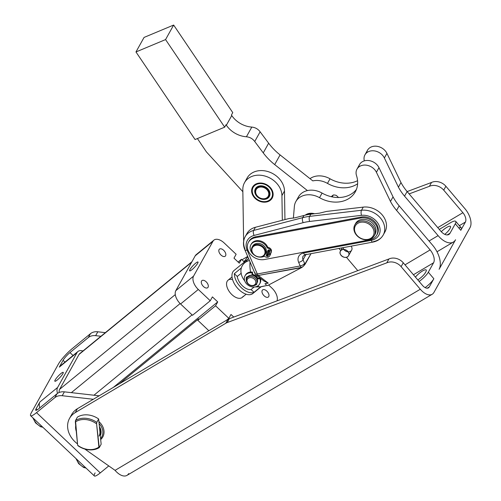 <?xml version="1.0" encoding="UTF-8"?>
<svg xmlns="http://www.w3.org/2000/svg" width="501" height="501" viewBox="0 0 501 501"><rect width="100%" height="100%" fill="white"/><g stroke="black" fill="none" stroke-linecap="round" stroke-linejoin="round"><path stroke-width="0.75" d="M42.666 427.077A9.287 5.286 -129.3 0 1 33.291 418.21A9.287 5.286 50.7 0 0 42.666 427.077M85.828 467.878A9.287 5.286 -129.3 0 1 76.446 459.01A9.287 5.286 50.7 0 0 85.828 467.878M258.898 277.986L259.894 277.898L258.723 278.005L258.291 278.781L259.794 278.644A8.36 6.707 29.1 0 1 259.624 283.979A8.36 6.707 29.1 0 1 249.053 285.777A8.36 6.707 29.1 0 1 245.014 275.844A8.36 6.707 29.1 0 1 251.984 272.851L252.172 274.241L252.604 273.471L252.153 274.398L252.604 273.471L252.416 272.081L252.604 273.471L251.702 275.218L252.172 274.241L251.984 272.851L252.416 272.081L251.984 272.851A8.36 6.707 -150.9 0 0 244.407 279.652A8.36 6.707 -150.9 0 0 254.358 287.029A8.36 6.707 -150.9 0 0 259.794 278.644L260.113 278.068L259.794 278.644L258.291 278.781L258.723 278.005L257.852 278.619L258.898 277.986M259.624 283.979L260.057 283.203A8.36 6.707 -150.9 0 0 260.376 278.268A8.36 6.707 29.1 0 1 259.825 283.585M245.246 275.469A8.36 6.707 29.1 0 1 252.416 272.081A8.36 6.707 -150.9 0 0 245.446 275.074L245.014 275.844M246.736 276.94A6.45 5.173 -150.9 0 0 246.624 278.744A6.45 5.173 29.1 0 1 246.736 276.94M256.318 284.142A6.45 5.173 -150.9 0 0 256.744 283.923A1.422 1.14 -150.9 0 0 256.788 283.892A1.422 1.14 29.1 0 1 256.744 283.923L256.312 284.7A1.422 1.14 -150.9 0 0 256.719 283.472A1.422 1.14 29.1 0 1 256.312 284.7L256.744 283.923A6.45 5.173 29.1 0 1 256.318 284.142M246.555 277.116L246.417 277.36A6.45 5.173 -150.9 0 0 246.342 280.259A6.45 5.173 29.1 0 1 246.417 277.36L246.555 277.116M247.763 276.746A1.422 1.14 -150.9 0 0 246.417 277.36A1.422 1.14 29.1 0 1 247.763 276.746M255.178 285.175A6.45 5.173 -150.9 0 0 256.312 284.7A6.45 5.173 29.1 0 1 255.178 285.175M257.852 278.619L257.245 279.051L257.852 278.619A5.574 4.471 -150.9 0 0 257.702 278.212A5.574 4.471 -150.9 0 0 252.153 274.398L251.752 275.224L252.153 274.398A5.574 4.471 29.1 0 1 257.702 278.212L252.379 273.934L257.702 278.212A5.574 4.471 29.1 0 1 257.852 278.619M257.389 279.42L258.291 278.781L257.389 279.42M340.774 250.694A4.647 3.726 29.1 0 1 346.629 250.362A4.647 3.726 29.1 0 1 348.558 255.692A4.647 3.726 29.1 0 1 341.143 255.429A4.647 3.726 29.1 0 1 340.442 251.176A4.647 3.726 29.1 0 1 340.774 250.694C343.667 246.83 351.583 252.642 348.233 256.174C345.339 260.038 337.423 254.22 340.774 250.694A4.647 3.726 -150.9 0 0 344.268 257.282A4.647 3.726 -150.9 0 0 348.464 252.322A4.647 3.726 -150.9 0 0 340.774 250.694M343.886 249.473A4.647 3.726 -150.9 0 0 344.218 249.905A4.647 3.726 -150.9 0 0 348.195 251.871M348.558 255.692L351.633 250.174A4.647 3.726 -150.9 0 0 351.132 246.16A4.647 3.726 29.1 0 1 350.368 251.402A4.647 3.726 29.1 0 1 344.218 249.905A4.647 3.726 29.1 0 1 343.166 247.651M309.994 178.657A18.581 14.905 29.1 0 1 330.034 178.794A28.106 22.558 -150.9 0 0 357.57 180.686A28.106 22.558 29.1 0 1 330.034 178.794L327.472 183.397A28.106 22.558 -150.9 0 0 357.626 183.729A28.106 22.558 29.1 0 1 327.472 183.397L330.034 178.794A18.581 14.905 -150.9 0 0 309.994 178.657M366.651 152.799A11.147 8.943 29.1 0 1 375.6 146.173A11.147 8.943 29.1 0 1 386.935 153.387L400.988 182.571A47.808 38.364 -150.9 0 0 407.113 191.532L440.661 231.03A10.22 5.524 59.3 0 0 448.84 234.487A10.22 5.524 59.3 0 0 450.023 233.241L455.284 223.79L460.814 230.303A11.147 2.818 -40.3 0 0 461.239 227.867L455.716 221.361A11.147 2.818 139.7 0 1 455.284 223.79A11.147 2.818 -40.3 0 0 450.455 222.763A11.147 2.818 139.7 0 1 455.716 221.361M458.772 227.905A11.147 2.818 139.7 0 1 460.814 230.303L465.398 222.068L459.354 225.65L465.398 222.068A7.434 4.021 59.3 0 0 462.899 212.712L443.717 190.136A11.147 8.943 -150.9 0 0 429.37 186.328L431.524 182.458A11.147 8.943 29.1 0 1 445.877 186.259A11.147 8.943 -150.9 0 0 431.524 182.458L429.37 186.328A11.147 8.943 29.1 0 1 443.717 190.136L445.877 186.259L465.053 208.836A14.861 8.035 -120.7 0 1 470.051 227.548L433.916 292.452A14.861 8.035 -120.7 0 1 432.194 294.269A14.861 8.035 -120.7 0 1 420.295 289.24L401.113 266.657A11.147 8.943 -150.9 0 0 386.759 262.856L388.92 258.979A11.147 8.943 29.1 0 1 403.274 262.787A11.147 8.943 -150.9 0 0 388.92 258.979L386.759 262.856A11.147 8.943 29.1 0 1 401.113 266.657L403.274 262.787L422.449 285.363A7.434 4.021 59.3 0 0 428.399 287.881A7.434 4.021 59.3 0 0 429.263 286.967L433.847 278.738A11.147 2.818 139.7 0 1 425.13 287.618A11.147 2.818 -40.3 0 0 433.847 278.738L428.317 272.225L433.578 262.781A10.22 5.524 59.3 0 0 430.14 249.918L396.592 210.42A47.808 38.364 29.1 0 1 390.473 201.465L376.42 172.281A11.147 8.943 -150.9 0 0 362.956 165.205A11.147 8.943 -150.9 0 0 356.512 175.582A28.106 22.558 29.1 0 1 348.42 198.828A28.106 22.558 29.1 0 1 319.519 197.688A18.581 14.905 -150.9 0 0 294.356 206.562L293.386 218.185L294.356 206.562A18.581 14.905 29.1 0 1 295.853 201.571A18.581 14.905 29.1 0 1 319.519 197.688L322.08 193.085A28.106 22.558 -150.9 0 0 356.43 189.409A28.106 22.558 29.1 0 1 322.08 193.085L319.519 197.688A28.106 22.558 -150.9 0 0 355.315 191.802A28.106 22.558 -150.9 0 0 356.512 175.582A11.147 8.943 29.1 0 1 356.981 169.15A11.147 8.943 29.1 0 1 366.669 165.217A11.147 8.943 29.1 0 1 376.42 172.281L378.981 167.678L393.034 196.862L378.981 167.678L376.42 172.281L390.473 201.465L393.034 196.862A47.808 38.364 -150.9 0 0 399.159 205.823A47.808 38.364 29.1 0 1 393.034 196.862L390.473 201.465A47.808 38.364 -150.9 0 0 396.592 210.42L399.159 205.823L432.701 245.321A19.044 10.296 -120.7 0 1 439.101 269.287L455.553 239.747L439.101 269.287A19.044 10.296 59.3 0 0 432.701 245.321L399.159 205.823L396.592 210.42L430.14 249.918A10.22 5.524 -120.7 0 1 433.578 262.781L428.317 272.225L433.847 278.738L429.263 286.967A7.434 4.021 -120.7 0 1 422.449 285.363L403.274 262.787L401.113 266.657L420.295 289.24A14.861 8.035 59.3 0 0 433.916 292.452L470.051 227.548A14.861 8.035 59.3 0 0 465.053 208.836L445.877 186.259L443.717 190.136L462.899 212.712A7.434 4.021 -120.7 0 1 465.398 222.068L460.814 230.303L455.284 223.79L450.023 233.241L447.174 234.931L450.023 233.241A10.22 5.524 -120.7 0 1 440.661 231.03L407.113 191.532A47.808 38.364 29.1 0 1 400.988 182.571L398.427 187.174A47.808 38.364 -150.9 0 0 404.551 196.135L407.113 191.532L404.551 196.135L438.099 235.633L429.038 241.006L438.099 235.633A19.044 10.296 59.3 0 0 455.553 239.747A19.044 10.296 -120.7 0 1 453.342 242.077A19.044 10.296 -120.7 0 1 438.099 235.633L404.551 196.135A47.808 38.364 29.1 0 1 398.427 187.174L400.988 182.571L386.935 153.387L384.373 157.99L398.427 187.174L384.373 157.99L386.935 153.387A11.147 8.943 -150.9 0 0 377.19 146.323A11.147 8.943 -150.9 0 0 367.502 150.256L364.941 154.859A11.147 8.943 29.1 0 1 374.629 150.926A11.147 8.943 29.1 0 1 384.373 157.99A11.147 8.943 -150.9 0 0 371.128 150.882A11.147 8.943 -150.9 0 0 364.34 160.871A11.147 8.943 29.1 0 1 364.941 154.859M312.818 180.892A18.581 14.905 29.1 0 1 327.472 183.397A18.581 14.905 -150.9 0 0 312.818 180.892L280.084 154.915A55.085 44.201 29.1 0 1 268.642 143.198L260.119 131.819L254.727 141.507L263.25 152.886L268.642 143.198L263.25 152.886A55.085 44.201 -150.9 0 0 274.692 164.604L280.084 154.915L312.818 180.892M439.277 229.402L450.455 222.763L439.277 229.402M444.788 234.355A7.897 1.991 -40.3 0 0 449.635 229.089L450.174 228.124A7.897 1.991 -40.3 0 0 450.48 226.402A7.897 1.991 -40.3 0 0 441.287 231.731A7.897 1.991 139.7 0 1 448.451 226.533A7.897 1.991 139.7 0 1 450.174 228.124L449.635 229.089A7.897 1.991 139.7 0 1 444.788 234.355M267.409 255.372A1.115 0.896 -150.9 0 0 268.342 255.385A1.115 0.896 29.1 0 1 266.645 254.445A1.115 0.896 -150.9 0 0 267.409 255.372M376.721 235.213A13.007 10.433 29.1 0 1 370.001 239.772A13.007 10.433 -150.9 0 0 376.89 226.702A13.007 10.433 -150.9 0 0 360.651 218.016A13.007 10.433 29.1 0 1 374.297 222.782A13.007 10.433 29.1 0 1 376.721 235.213L377.259 234.249A13.007 10.433 -150.9 0 0 374.842 221.811A13.007 10.433 -150.9 0 0 361.19 217.046L360.651 218.016L255.147 237.756L360.651 218.016L361.19 217.046L255.685 236.785L255.147 237.756L255.685 236.785A13.007 10.433 -150.9 0 0 248.966 241.344L248.427 242.315A13.007 10.433 29.1 0 1 255.147 237.756A13.007 10.433 -150.9 0 0 248.245 250.801A13.007 10.433 -150.9 0 0 264.434 259.524A13.007 10.433 29.1 0 1 250.826 254.721A13.007 10.433 29.1 0 1 248.427 242.315M370.001 239.772L264.434 259.524L370.001 239.772M302.886 266.689L301.483 267.653L258.316 275.462L268.26 283.128L264.96 283.741A16.721 7.177 79.4 0 0 266.181 284.687L264.96 283.741L266.181 284.687A16.721 7.177 -100.6 0 1 264.96 283.741L268.26 283.128L258.316 275.462A3.714 1.597 -100.6 0 1 257.301 273.978L300.187 265.956A3.714 1.541 -23.1 0 0 304.57 263.401L303.024 259.775L305.892 254.627L303.024 259.775A5.574 4.471 29.1 0 1 303.099 256.143A5.574 4.471 -150.9 0 0 303.024 259.775A3.714 1.541 156.9 0 1 298.646 262.33A3.714 1.541 -23.1 0 0 303.024 259.775L304.57 263.401A3.714 3.025 127.6 0 1 301.207 267.434L302.886 266.689M244.914 248.815A18.581 14.905 29.1 0 1 245.177 236.697A18.581 14.905 29.1 0 1 253.644 230.435L255.397 227.285A18.581 14.905 -150.9 0 0 246.93 233.547L245.177 236.697C243.041 240.787 242.91 245.108 244.795 249.655A3.714 1.541 -23.1 0 0 247.131 250.137A14.861 11.924 29.1 0 1 254.113 235.432L303.18 222.663A52.023 41.74 29.1 0 1 309.624 221.455L361.528 215.342A14.861 11.924 29.1 0 1 379.27 225.888A14.861 11.924 29.1 0 1 371.203 240.361L303.575 253.011A9.287 7.452 -150.9 0 0 298.646 262.33L300.187 265.956L298.646 262.33A9.287 7.452 29.1 0 1 303.575 253.011A3.714 1.597 79.4 0 0 305.334 254.727A3.714 1.597 -100.6 0 1 303.575 253.011L371.203 240.361A3.714 1.597 79.4 0 0 372.969 242.077A3.714 1.597 -100.6 0 1 371.203 240.361A14.861 11.924 -150.9 0 0 379.27 225.888A14.861 11.924 -150.9 0 0 361.528 215.342A3.714 1.484 -96.7 0 1 361.509 210.257A18.581 14.905 29.1 0 1 380.209 217.766A18.581 14.905 29.1 0 1 383.209 235.019A18.581 14.905 29.1 0 1 373.608 241.532A3.714 1.597 -100.6 0 1 372.969 242.077C377.56 241.169 380.973 238.82 383.209 235.019A18.581 14.905 -150.9 0 0 380.209 217.766A18.581 14.905 -150.9 0 0 361.509 210.257L363.263 207.107L361.509 210.257A3.714 1.484 83.3 0 0 361.528 215.342L309.624 221.455A3.714 1.484 -96.7 0 1 309.612 216.376L310.82 214.19A55.736 44.721 -150.9 0 0 303.919 215.486L294.807 217.854L289.133 218.505L255.397 227.285L253.644 230.435L302.704 217.666L303.919 215.486L302.704 217.666A55.736 44.721 29.1 0 1 309.612 216.376L361.509 210.257L309.612 216.376A3.714 1.484 83.3 0 0 309.624 221.455A52.023 41.74 -150.9 0 0 303.18 222.663A3.714 1.697 -104.6 0 1 302.704 217.666A3.714 1.697 75.4 0 0 303.18 222.663L254.113 235.432A3.714 1.697 -104.6 0 1 253.644 230.435A3.714 1.697 75.4 0 0 254.113 235.432A14.861 11.924 -150.9 0 0 247.131 250.137L257.301 273.978L247.131 250.137A3.714 1.541 156.9 0 1 244.795 249.655A3.714 1.541 156.9 0 1 244.914 248.815M383.209 235.019L384.962 231.875A18.581 14.905 -150.9 0 0 381.956 214.616A18.581 14.905 -150.9 0 0 363.263 207.107L326.552 211.435L319.444 213.175L310.82 214.19L309.612 216.376A55.736 44.721 -150.9 0 0 302.704 217.666L253.644 230.435A18.581 14.905 -150.9 0 0 245.177 236.697M246.173 235.188A18.581 14.905 29.1 0 1 255.397 227.285L289.133 218.505L294.807 217.854L303.919 215.486A55.736 44.721 29.1 0 1 310.82 214.19L319.444 213.175L326.552 211.435L363.263 207.107A18.581 14.905 29.1 0 1 382.651 215.449A18.581 14.905 29.1 0 1 383.966 233.378M267.402 285.626L301.483 267.653L267.402 285.626M303.831 265.799L305.284 263.952L304.57 263.401A3.714 1.541 156.9 0 1 300.187 265.956A3.714 1.597 79.4 0 0 301.207 267.434A3.714 3.025 -52.4 0 0 304.57 263.401L305.284 263.952L311.008 253.669L303.831 265.799M305.979 254.189A3.714 1.597 -100.6 0 1 305.334 254.727L372.969 242.077M248.715 241.839A13.007 10.433 29.1 0 1 255.685 236.785L361.19 217.046A13.007 10.433 29.1 0 1 375.067 222.062A13.007 10.433 29.1 0 1 376.977 234.725M244.795 249.655L254.965 273.496A3.714 1.541 -23.1 0 0 257.301 273.978A3.714 1.541 156.9 0 1 254.965 273.496A3.714 1.541 156.9 0 1 255.084 272.657M268.26 283.128L264.014 281.08L256.111 274.98A3.714 3.025 -52.4 0 0 258.316 275.462L301.207 267.434A3.714 1.597 -100.6 0 1 300.187 265.956L257.301 273.978A3.714 1.597 79.4 0 0 258.316 275.462A3.714 3.025 127.6 0 1 256.111 274.98L254.965 273.496M267.165 285.445L261.516 286.572A16.721 7.177 -100.6 0 1 260.677 286.854A16.721 7.177 -100.6 0 1 257.633 286.033A16.721 7.177 79.4 0 0 260.677 286.854L254.013 292.321L260.683 286.854L267.165 285.445M241.401 274.554A11.147 6.338 50.7 0 0 244.732 280.892A11.147 6.338 -129.3 0 1 241.188 273.515A15.681 12.581 29.1 0 1 249.429 260.52A15.681 12.581 -150.9 0 0 240.994 272.306L241.401 274.554M250.606 272.03A16.721 7.177 -100.6 0 1 250.068 262.023A16.721 7.177 79.4 0 0 250.606 272.03M264.014 281.08L263.294 280.479M242.853 191.714L206.393 151.872L197.407 138.558L206.393 151.872L242.853 191.714M195.077 139.529L135.965 51.954L144.056 37.425L135.965 51.954L165.562 39.579L173.653 25.05L144.056 37.425L173.653 25.05L165.562 39.579L224.68 127.16L226.026 124.736L226.364 125.231L231.756 115.549L231.418 115.048L232.765 112.625L173.653 25.05L232.765 112.625L231.418 115.048L231.756 115.549L226.364 125.231A22.294 17.892 -150.9 0 0 246.417 136.773L251.809 127.085A22.294 17.892 29.1 0 1 231.756 115.549A22.294 17.892 -150.9 0 0 251.809 127.085L246.417 136.773A22.294 17.892 29.1 0 1 226.364 125.231L226.026 124.736L224.68 127.16L165.562 39.579L135.965 51.954L195.077 139.529L224.68 127.16L195.077 139.529M297.394 199.417A18.581 14.905 29.1 0 1 307.426 190.58L274.692 164.604A55.085 44.201 29.1 0 1 263.25 152.886L254.727 141.507C252.661 138.708 249.893 137.13 246.417 136.773C249.893 137.13 252.661 138.708 254.727 141.507L260.119 131.819C258.059 129.02 255.285 127.442 251.809 127.085C255.285 127.442 258.059 129.02 260.119 131.819L268.642 143.198A55.085 44.201 -150.9 0 0 280.084 154.915L274.692 164.604L307.426 190.58A18.581 14.905 -150.9 0 0 298.414 196.974L295.853 201.571M246.035 180.498A20.435 16.401 29.1 0 1 267.327 171.392A20.435 16.401 29.1 0 1 284.493 191L284.944 219.595L284.493 191A20.435 16.401 -150.9 0 0 268.88 171.874A20.435 16.401 -150.9 0 0 247.081 178.068L244.519 182.665A20.435 16.401 29.1 0 1 266.319 176.477A20.435 16.401 29.1 0 1 281.931 195.603A20.435 16.401 -150.9 0 0 262.104 175.425A20.435 16.401 -150.9 0 0 242.822 189.61L243.605 239.591A20.435 16.401 -150.9 0 0 243.686 240.912A20.435 16.401 29.1 0 1 243.605 239.591L242.822 189.61A20.435 16.401 29.1 0 1 244.519 182.665M282.32 220.277L281.931 195.603L284.493 191L281.931 195.603L282.32 220.277M262.524 202.053A11.241 9.018 29.1 0 1 252.986 186.46A11.241 9.018 29.1 0 1 271.617 189.309A11.241 9.018 29.1 0 1 262.524 202.053A11.241 9.018 -150.9 0 0 272.2 198.077A11.241 9.018 -150.9 0 0 262.23 183.159A11.241 9.018 -150.9 0 0 252.554 187.142A11.241 9.018 -150.9 0 0 262.524 202.053M369.694 224.592A10.22 8.198 -150.9 0 0 354.52 228.669A10.22 8.198 -150.9 0 0 368.623 239.221A10.22 8.198 -150.9 0 0 369.694 224.592A10.22 8.198 29.1 0 1 368.623 239.221A10.22 8.198 29.1 0 1 354.52 228.669A10.22 8.198 29.1 0 1 369.694 224.592M370.458 223.54A11.147 8.943 -150.9 0 0 353.906 227.993A11.147 8.943 -150.9 0 0 369.287 239.503A11.147 8.943 -150.9 0 0 370.458 223.54A11.147 8.943 29.1 0 1 374.291 235.764A11.147 8.943 29.1 0 1 360.2 238.157A11.147 8.943 29.1 0 1 354.808 224.924A11.147 8.943 29.1 0 1 370.458 223.54M374.291 235.764L375.099 234.311A11.147 8.943 -150.9 0 0 371.266 222.087A11.147 8.943 -150.9 0 0 355.622 223.471L354.808 224.924M252.441 246.642A7.434 5.962 29.1 0 1 260.57 243.818A7.434 5.962 29.1 0 1 266.294 251.314A7.434 5.962 29.1 0 1 265.361 253.832M264.616 246.567A7.058 5.668 -150.9 0 0 259.011 243.442A7.058 5.668 29.1 0 1 264.616 246.567M265.004 252.548A6.876 5.517 -150.9 0 0 255.56 245.402A6.876 5.517 -150.9 0 0 254.765 255.228A6.876 5.517 -150.9 0 0 265.004 252.548A6.876 5.517 29.1 0 1 254.765 255.228A6.876 5.517 29.1 0 1 255.56 245.402A6.876 5.517 29.1 0 1 265.004 252.548M265.098 254.383L265.693 253.318A7.434 5.962 -150.9 0 0 266.294 251.314A7.434 5.962 -150.9 0 0 260.921 243.943A7.434 5.962 -150.9 0 0 252.704 246.091L252.109 247.156A7.434 5.962 29.1 0 1 260.332 245.008A7.434 5.962 29.1 0 1 265.699 252.379A7.434 5.962 29.1 0 1 265.098 254.383A7.434 5.962 29.1 0 1 255.704 255.98A7.434 5.962 29.1 0 1 252.109 247.156M265.699 252.379A7.434 5.962 -150.9 0 0 255.491 244.651A7.434 5.962 -150.9 0 0 254.627 255.278A7.434 5.962 -150.9 0 0 265.699 252.379M268.668 192.841A6.876 5.517 -150.9 0 0 257.877 187.844A6.876 5.517 -150.9 0 0 260.094 198.008A6.876 5.517 -150.9 0 0 268.668 192.841A6.876 5.517 29.1 0 1 260.094 198.008A6.876 5.517 29.1 0 1 257.877 187.844A6.876 5.517 29.1 0 1 268.668 192.841M269.35 192.547A7.434 5.962 -150.9 0 0 257.689 187.149A7.434 5.962 -150.9 0 0 260.088 198.127A7.434 5.962 -150.9 0 0 269.35 192.547A7.434 5.962 29.1 0 1 268.868 196.223A7.434 5.962 29.1 0 1 259.474 197.82A7.434 5.962 29.1 0 1 255.886 188.99A7.434 5.962 29.1 0 1 263.169 186.547A7.434 5.962 29.1 0 1 269.35 192.547M357.783 270.634L346.423 257.264L357.783 270.634M340.761 250.6L339.309 248.884A20.435 16.401 -150.9 0 0 338.92 248.446A20.435 16.401 29.1 0 1 339.309 248.884L340.761 250.6M314.597 213.745A11.241 9.018 -150.9 0 0 305.228 215.161A11.241 9.018 29.1 0 1 314.597 213.745M358.697 167.09A11.147 8.943 29.1 0 1 367.646 160.464A11.147 8.943 29.1 0 1 378.981 167.678A11.147 8.943 -150.9 0 0 369.231 160.614A11.147 8.943 -150.9 0 0 359.549 164.547L356.981 169.15M322.08 193.085A18.581 14.905 -150.9 0 0 307.426 190.58A18.581 14.905 29.1 0 1 322.08 193.085M428.317 272.225A11.147 2.818 139.7 0 1 419.124 281.449A11.147 2.818 -40.3 0 0 428.317 272.225M425.906 271.711A7.897 1.991 -40.3 0 0 426.207 269.989A7.897 1.991 -40.3 0 0 421.642 271.517A7.897 1.991 -40.3 0 0 415.429 277.103A7.897 1.991 139.7 0 1 423.326 270.521A7.897 1.991 139.7 0 1 425.906 271.711L425.368 272.682L425.906 271.711M417.815 279.909A7.897 1.991 -40.3 0 0 425.368 272.682A7.897 1.991 139.7 0 1 417.815 279.909M433.578 262.781L413.425 274.742L433.578 262.781M430.14 249.918L405.008 264.835L430.14 249.918M128.694 473.564A14.861 8.035 -120.7 0 1 115.073 470.358L420.295 289.24L115.073 470.358A14.861 8.035 59.3 0 0 126.972 475.386L432.194 294.269M429.263 286.967L427.184 288.2L429.263 286.967M462.899 212.712L437.768 227.623L462.899 212.712M245.227 260.482L243.68 261.403L245.227 260.482M429.37 186.328L409.129 193.906L429.37 186.328M70.747 416.55A23.221 18.637 29.1 0 1 77.423 408.703L227.98 319.362L77.423 408.703L75.269 412.58L225.826 323.239L227.98 319.362A11.147 8.943 29.1 0 1 229.37 318.705L388.92 258.979L229.37 318.705L227.216 322.575L386.759 262.856L227.216 322.575A11.147 8.943 -150.9 0 0 225.826 323.239L75.269 412.58A23.221 18.637 -150.9 0 0 77.511 443.886A23.221 18.637 29.1 0 1 69.526 418.41A23.221 18.637 29.1 0 1 75.269 412.58L77.423 408.703A23.221 18.637 -150.9 0 0 71.681 414.534L69.526 418.41M84.832 449.059L115.073 470.358L84.832 449.059M98.916 421.629A14.861 11.924 29.1 0 1 100.688 439.54A14.861 11.924 -150.9 0 0 98.916 421.629M76.258 431.229A14.861 11.924 29.1 0 1 75.714 425.744A14.861 11.924 -150.9 0 0 76.258 431.229M247.682 256.431L241.996 259.806L247.682 256.431M431.524 182.458L407.15 191.576L431.524 182.458M229.37 318.705A11.147 8.943 -150.9 0 0 227.98 319.362L225.826 323.239A11.147 8.943 29.1 0 1 227.216 322.575L229.37 318.705M253.863 292.377A14.861 8.454 -129.3 0 1 238.896 289.591A14.861 8.454 -129.3 0 1 232.796 271.993A14.861 8.454 50.7 0 0 237.956 288.632A14.861 8.454 50.7 0 0 252.836 293.536L261.084 286.779M254.101 287.042L251.064 289.534L254.013 292.321A14.861 8.454 -129.3 0 1 241.469 287.85A14.861 8.454 -129.3 0 1 234.318 273.696L241.332 267.954L234.318 273.696L237.267 276.483L241.138 273.314L237.267 276.483L234.318 273.696A14.861 8.454 50.7 0 0 241.469 287.85A14.861 8.454 50.7 0 0 254.013 292.321L251.064 289.534A11.147 6.338 -129.3 0 1 237.267 276.483A11.147 6.338 50.7 0 0 251.064 289.534L254.101 287.042M248.602 258.591L248.189 258.923A14.861 8.454 50.7 0 0 246.448 261.685A14.861 8.454 -129.3 0 1 246.98 260.376A14.861 8.454 -129.3 0 1 248.189 258.923L233.998 270.54A14.861 8.454 50.7 0 0 232.796 271.993M248.189 258.923A14.861 8.454 -129.3 0 1 248.615 258.61M247.162 277.836A5.574 4.471 29.1 0 1 253.23 275.519A5.574 4.471 29.1 0 1 257.608 281.205A5.574 4.471 29.1 0 1 256.8 283.203M255.836 282.595A4.647 3.726 -150.9 0 0 249.485 277.729A4.647 3.726 -150.9 0 0 248.891 284.355A4.647 3.726 -150.9 0 0 255.836 282.595A4.647 3.726 29.1 0 1 248.891 284.355A4.647 3.726 29.1 0 1 249.485 277.729A4.647 3.726 29.1 0 1 255.836 282.595M256.543 283.785L257.163 282.67A5.574 4.471 -150.9 0 0 257.608 281.205A5.574 4.471 -150.9 0 0 253.606 275.65A5.574 4.471 -150.9 0 0 247.425 277.253L246.805 278.362A5.574 4.471 29.1 0 1 252.986 276.765A5.574 4.471 29.1 0 1 256.988 282.32A5.574 4.471 29.1 0 1 256.543 283.785A5.574 4.471 29.1 0 1 249.498 284.981A5.574 4.471 29.1 0 1 246.805 278.362M256.988 282.32A5.574 4.471 -150.9 0 0 249.373 276.477A5.574 4.471 -150.9 0 0 248.653 284.43A5.574 4.471 -150.9 0 0 256.988 282.32M99.48 427.347A11.147 8.943 29.1 0 1 100.119 433.822A11.147 8.943 -150.9 0 0 99.48 427.347M100.3 435.663A12.074 9.688 -150.9 0 0 99.398 426.526A12.074 9.688 29.1 0 1 100.3 435.663M100.588 438.563A13.934 11.179 -150.9 0 0 99.11 423.633A13.934 11.179 29.1 0 1 100.588 438.563M90.456 333.685A11.147 8.943 29.1 0 1 97.808 331.787L105.348 332.651L97.808 331.787L95.647 335.664A11.147 8.943 -150.9 0 0 88.301 337.561L69.958 352.585A7.434 1.34 -46.6 0 0 63.076 360.332L64.967 362.117L63.076 360.332A7.434 1.34 133.4 0 1 69.958 352.585L73.046 355.503L69.958 352.585L88.301 337.561A11.147 8.943 29.1 0 1 95.647 335.664L100.933 336.265L95.647 335.664L97.808 331.787A11.147 8.943 -150.9 0 0 90.456 333.685L88.301 337.561L90.456 333.685L72.119 348.709L90.456 333.685M58.341 364.202A14.861 2.68 133.4 0 1 72.119 348.709A14.861 2.68 -46.6 0 0 58.341 364.202L31.381 412.636L58.341 364.202M30.624 415.692L94.363 475.95A14.861 2.68 -46.6 0 0 100.263 472.9L36.523 412.642A14.861 2.68 133.4 0 1 30.624 415.692A14.861 2.68 133.4 0 1 31.381 412.636A14.861 2.68 -46.6 0 0 36.523 412.642L54.866 397.619L57.02 393.748L38.677 408.766A7.434 1.34 133.4 0 1 36.11 408.766A7.434 1.34 -46.6 0 0 35.734 410.294A7.434 1.34 -46.6 0 0 38.677 408.766L57.02 393.748L54.866 397.619A11.147 8.943 29.1 0 1 62.212 395.721L64.372 391.845A11.147 8.943 -150.9 0 0 57.02 393.748A11.147 8.943 29.1 0 1 64.372 391.845L99.135 395.821L64.372 391.845L62.212 395.721A11.147 8.943 -150.9 0 0 54.866 397.619L36.523 412.642L100.263 472.9A14.861 2.68 133.4 0 1 95.115 472.894M77.937 351.495A11.147 6.338 -129.3 0 1 82.947 350.994A11.147 6.338 50.7 0 0 77.029 352.591A11.147 6.338 -129.3 0 1 77.937 351.495L60.201 366.018A11.147 6.338 50.7 0 0 59.3 367.114L77.029 352.591L57.615 387.461A11.147 6.338 50.7 0 0 57.521 393.366A11.147 6.338 -129.3 0 1 57.615 387.461L39.886 401.984A11.147 6.338 50.7 0 0 39.779 407.864A11.147 6.338 -129.3 0 1 39.886 401.984L36.11 408.766L37.237 409.831L36.11 408.766L39.886 401.984L57.615 387.461L77.029 352.591L59.3 367.114L63.076 360.332L59.3 367.114A11.147 6.338 -129.3 0 1 61.454 365.348M108.78 465.924L100.263 472.9L108.78 465.924M62.926 373.627A6.093 1.102 133.4 0 1 55.58 381.142A6.093 1.102 133.4 0 1 58.642 375.637A6.093 1.102 133.4 0 1 62.926 373.627A6.093 1.102 -46.6 0 0 63.232 372.375A6.093 1.102 -46.6 0 0 58.248 376.044A6.093 1.102 -46.6 0 0 54.859 381.23A6.093 1.102 -46.6 0 0 58.542 378.869A6.093 1.102 -46.6 0 0 62.926 373.627M93.311 399.278L62.212 395.721L93.311 399.278M75.344 421.992L77.642 445.232A17.648 14.16 -150.9 0 0 98.891 447.105L96.593 423.865A17.648 14.16 -150.9 0 0 75.344 421.992A17.648 14.16 29.1 0 1 96.593 423.865L96.768 422.381L98.653 418.986L101.152 444.23L99.261 447.618A18.581 14.905 29.1 0 1 78.012 445.746A18.581 14.905 -150.9 0 0 99.261 447.618L98.891 447.105A17.648 14.16 29.1 0 1 77.642 445.232L78.012 445.746L77.642 445.232L75.513 420.508A18.581 14.905 29.1 0 1 96.768 422.381A18.581 14.905 -150.9 0 0 75.513 420.508L75.344 421.992M77.404 417.114A18.581 14.905 29.1 0 1 98.653 418.986A18.581 14.905 -150.9 0 0 77.404 417.114L75.513 420.508L77.404 417.114M96.768 422.381L96.593 423.865L99.261 447.618L101.152 444.23L98.653 418.986L96.768 422.381M99.899 431.612A11.147 8.943 29.1 0 1 99.016 436.095M269.513 192.259A7.434 5.962 -150.9 0 0 266.188 187.574A7.434 5.962 -150.9 0 0 256.042 188.702A7.434 5.962 -150.9 0 0 255.967 188.852A7.434 5.962 29.1 0 1 266.188 187.574A7.434 5.962 29.1 0 1 268.949 196.079A7.434 5.962 -150.9 0 0 269.031 195.935A7.434 5.962 -150.9 0 0 269.513 192.259M266.3 187.512A7.991 6.413 -150.9 0 0 254.733 191.238A7.991 6.413 -150.9 0 0 266.094 199.072A7.991 6.413 -150.9 0 0 266.3 187.512A7.991 6.413 29.1 0 1 266.094 199.072A7.991 6.413 29.1 0 1 254.733 191.238A7.991 6.413 29.1 0 1 266.3 187.512M267.578 185.846A10.59 8.498 -150.9 0 0 252.241 190.793A10.59 8.498 -150.9 0 0 267.302 201.183A10.59 8.498 -150.9 0 0 267.578 185.846A10.59 8.498 29.1 0 1 267.302 201.183A10.59 8.498 29.1 0 1 252.241 190.793A10.59 8.498 29.1 0 1 267.578 185.846M272.957 196.035L272.92 196.185A11.147 8.943 29.1 0 1 272.588 197.106L272.531 197.244A11.147 8.943 29.1 0 1 272.275 197.738A11.147 8.943 29.1 0 1 272.062 198.095L271.98 198.227A11.147 8.943 29.1 0 1 271.385 198.997L271.285 199.11A11.147 8.943 29.1 0 1 270.571 199.793L270.452 199.893A11.147 8.943 29.1 0 1 269.626 200.475L269.494 200.557A11.147 8.943 29.1 0 1 268.574 201.02L268.423 201.083A11.147 8.943 29.1 0 1 267.421 201.433L267.265 201.477A11.147 8.943 29.1 0 1 266.194 201.703L266.025 201.728A11.147 8.943 29.1 0 1 264.91 201.822L264.735 201.828A11.147 8.943 29.1 0 1 263.589 201.79L263.407 201.778A11.147 8.943 29.1 0 1 262.248 201.615L262.073 201.577A11.147 8.943 29.1 0 1 260.915 201.289L260.739 201.233A11.147 8.943 29.1 0 1 259.606 200.82L259.437 200.744A11.147 8.943 29.1 0 1 258.347 200.218L258.178 200.131A11.147 8.943 29.1 0 1 257.151 199.492L256.994 199.385A11.147 8.943 29.1 0 1 256.036 198.653L255.898 198.534A11.147 8.943 29.1 0 1 255.028 197.713L254.903 197.582A11.147 8.943 29.1 0 1 254.139 196.693L254.026 196.549A11.147 8.943 29.1 0 1 253.381 195.597L253.287 195.446A11.147 8.943 29.1 0 1 252.767 194.451L252.698 194.294A11.147 8.943 29.1 0 1 252.31 193.273L252.26 193.117A11.147 8.943 29.1 0 1 252.009 192.077L251.984 191.921A11.147 8.943 29.1 0 1 251.878 190.887L251.871 190.731A11.147 8.943 29.1 0 1 251.915 189.722L251.934 189.572A11.147 8.943 29.1 0 1 252.116 188.595L252.16 188.451A11.147 8.943 29.1 0 1 252.485 187.531L252.548 187.412A11.147 8.943 29.1 0 1 252.798 186.892A11.147 8.943 29.1 0 1 253.011 186.535L253.093 186.41A11.147 8.943 29.1 0 1 253.688 185.633L253.788 185.52A11.147 8.943 29.1 0 1 253.907 185.395A11.147 8.943 -150.9 0 0 253.788 185.52L253.688 185.633A11.147 8.943 -150.9 0 0 253.093 186.41L253.011 186.535A11.147 8.943 -150.9 0 0 252.548 187.393L252.485 187.531A11.147 8.943 -150.9 0 0 252.16 188.451L252.116 188.595A11.147 8.943 -150.9 0 0 251.934 189.572L251.915 189.722A11.147 8.943 -150.9 0 0 251.871 190.731L251.878 190.887A11.147 8.943 -150.9 0 0 251.984 191.921L252.009 192.077A11.147 8.943 -150.9 0 0 252.26 193.117L252.31 193.273A11.147 8.943 -150.9 0 0 252.698 194.294L252.767 194.451A11.147 8.943 -150.9 0 0 253.287 195.446L253.381 195.597A11.147 8.943 -150.9 0 0 254.026 196.549L254.139 196.693A11.147 8.943 -150.9 0 0 254.903 197.582L255.028 197.713A11.147 8.943 -150.9 0 0 255.898 198.534L256.036 198.653A11.147 8.943 -150.9 0 0 256.994 199.385L257.151 199.492A11.147 8.943 -150.9 0 0 258.178 200.131L258.347 200.218A11.147 8.943 -150.9 0 0 259.437 200.744L259.606 200.82A11.147 8.943 -150.9 0 0 260.739 201.233L260.915 201.289A11.147 8.943 -150.9 0 0 262.073 201.577L262.248 201.615A11.147 8.943 -150.9 0 0 263.407 201.778L263.589 201.79A11.147 8.943 -150.9 0 0 264.735 201.828L264.91 201.822A11.147 8.943 -150.9 0 0 266.025 201.728L266.194 201.703A11.147 8.943 -150.9 0 0 267.265 201.477L267.421 201.433A11.147 8.943 -150.9 0 0 268.423 201.083L268.574 201.02A11.147 8.943 -150.9 0 0 269.494 200.557L269.626 200.475A11.147 8.943 -150.9 0 0 270.452 199.893L270.571 199.793A11.147 8.943 -150.9 0 0 271.285 199.11L271.385 198.997A11.147 8.943 -150.9 0 0 271.98 198.227L272.062 198.095A11.147 8.943 -150.9 0 0 272.531 197.244L272.588 197.106A11.147 8.943 -150.9 0 0 272.92 196.185L272.957 196.035A11.147 8.943 -150.9 0 0 272.964 196.01A11.147 8.943 29.1 0 1 272.957 196.035M313.52 213.877A10.59 8.498 -150.9 0 0 306.662 214.854A10.59 8.498 29.1 0 1 313.52 213.877M355.259 224.216A11.147 8.943 29.1 0 1 369.713 221.073A11.147 8.943 29.1 0 1 374.654 235.013M266.112 252.291L270.659 254.22L266.112 252.291M251.133 244.375A9.225 7.402 29.1 0 1 259.386 240.73A9.225 7.402 29.1 0 1 267.653 247.099L269.175 247.745A3.344 2.68 29.1 0 1 271.448 251.126L270.834 253.299L271.266 252.529L270.834 253.299L266.288 251.377L270.834 253.299L271.448 251.126A3.344 2.68 -150.9 0 0 269.175 247.745L267.653 247.099A9.225 7.402 -150.9 0 0 259.65 240.781A9.225 7.402 -150.9 0 0 251.333 243.981L250.901 244.757A9.225 7.402 29.1 0 1 259.217 241.551A9.225 7.402 29.1 0 1 267.221 247.87L267.653 247.099L267.221 247.87L268.743 248.521L269.175 247.745L268.743 248.521A3.344 2.68 29.1 0 1 271.016 251.897A3.344 2.68 -150.9 0 0 268.743 248.521L267.221 247.87A9.225 7.402 -150.9 0 0 253.243 242.403A9.225 7.402 -150.9 0 0 254.539 255.216A9.225 7.402 29.1 0 1 250.901 244.757M268.974 250.97A1.115 0.896 -150.9 0 0 269.907 250.982A1.115 0.896 29.1 0 1 268.217 250.043A1.115 0.896 -150.9 0 0 268.974 250.97M264.202 256.337A9.225 7.402 29.1 0 1 260.144 257.107A9.225 7.402 -150.9 0 0 264.202 256.337L265.724 256.982A3.344 2.68 -150.9 0 0 269.494 256.168L270.659 254.22L269.494 256.168A3.344 2.68 29.1 0 1 265.724 256.982L264.202 256.337M265.799 253.118L270.233 254.996L265.799 253.118M269.15 250.055A1.115 0.896 -150.9 0 0 268.411 251.684A1.115 0.896 -150.9 0 0 269.15 250.055A1.115 0.896 29.1 0 1 269.582 251.702A1.115 0.896 29.1 0 1 267.81 250.951A1.115 0.896 29.1 0 1 269.15 250.055M267.578 254.458A1.115 0.896 -150.9 0 0 266.845 256.086A1.115 0.896 -150.9 0 0 267.578 254.458A1.115 0.896 29.1 0 1 268.01 256.105A1.115 0.896 29.1 0 1 266.238 255.353A1.115 0.896 29.1 0 1 267.578 254.458M247.901 256.95A15.681 12.581 -150.9 0 0 244.751 261.735A15.681 12.581 29.1 0 1 247.901 256.95M336.403 195.484L338.551 197.513L336.403 195.484A11.147 6.338 50.7 0 0 333.259 195.002L332.207 196.893L333.259 195.002L331.211 196.68L333.259 195.002A11.147 6.338 -129.3 0 1 336.403 195.484M175.832 290.643L193.568 276.126L212.981 241.25L195.246 255.773L175.832 290.643A11.147 6.338 50.7 0 0 180.567 303.988L198.296 289.465L210.251 300.763L212.405 296.893L217.716 301.915L215.562 305.785L228.838 318.342L230.999 314.465L233.748 317.064L230.999 314.465L228.838 318.342L215.562 305.785L197.826 320.308L208.842 330.723L197.826 320.308L198.634 318.855L119.188 383.923L198.634 318.855L197.826 320.308L215.562 305.785L217.716 301.915L113.345 387.392L217.716 301.915L212.405 296.893L210.251 300.763L198.296 289.465A11.147 6.338 -129.3 0 1 193.568 276.126A11.147 6.338 50.7 0 0 198.296 289.465L180.567 303.988L192.516 315.286L210.251 300.763L192.516 315.286L180.567 303.988A11.147 6.338 -129.3 0 1 175.832 290.643L195.246 255.773L212.981 241.25A11.147 6.338 -129.3 0 1 213.883 240.161A11.147 6.338 -129.3 0 1 224.185 242.972L236.134 254.27L224.185 242.972A11.147 6.338 50.7 0 0 212.981 241.25L193.568 276.126L175.832 290.643M197.695 263.257A6.093 1.102 133.4 0 1 190.349 270.772A6.093 1.102 133.4 0 1 193.411 265.267A6.093 1.102 133.4 0 1 197.695 263.257A6.093 1.102 -46.6 0 0 198.001 262.004A6.093 1.102 -46.6 0 0 193.017 265.674A6.093 1.102 -46.6 0 0 189.629 270.859A6.093 1.102 -46.6 0 0 193.311 268.498A6.093 1.102 -46.6 0 0 197.695 263.257M271.987 288.163A11.147 6.338 -129.3 0 1 277.009 300.869A11.147 6.338 50.7 0 0 271.987 288.163L268.624 284.981L271.987 288.163M213.883 240.161L196.154 254.683A11.147 6.338 50.7 0 0 195.246 255.773A11.147 6.338 -129.3 0 1 197.4 254.007M244.369 262.048L241.444 259.293L239.29 263.163L233.98 258.147L236.134 254.27L233.98 258.147L239.29 263.163L241.444 259.293L244.369 262.048M206.13 281.775A4.565 2.599 -129.3 0 1 206.963 288.019A4.565 2.599 -129.3 0 1 201.314 282.677A4.565 2.599 -129.3 0 1 206.13 281.775A4.565 2.599 50.7 0 0 201.909 280.623A4.565 2.599 50.7 0 0 202.792 285.802A4.565 2.599 50.7 0 0 207.696 287.693A4.565 2.599 50.7 0 0 206.13 281.775M264.159 295.853A4.565 2.599 -129.3 0 1 263.319 289.609A4.565 2.599 -129.3 0 1 268.974 294.957A4.565 2.599 -129.3 0 1 264.159 295.853A4.565 2.599 50.7 0 0 268.379 297.005A4.565 2.599 50.7 0 0 267.496 291.826A4.565 2.599 50.7 0 0 262.593 289.941A4.565 2.599 50.7 0 0 264.159 295.853M225.594 255.76A4.565 2.599 -129.3 0 1 219.551 253.193A4.565 2.599 -129.3 0 1 221.843 249.066A4.565 2.599 -129.3 0 1 225.594 255.76A4.565 2.599 50.7 0 0 224.01 250.65A4.565 2.599 50.7 0 0 219.438 249.141A4.565 2.599 50.7 0 0 220.315 254.32A4.565 2.599 50.7 0 0 225.225 256.211A4.565 2.599 50.7 0 0 225.594 255.76M243.11 296.348A11.147 6.338 -129.3 0 1 228.819 290.862A11.147 6.338 -129.3 0 1 232.57 279.539A11.147 6.338 -129.3 0 0 228.819 290.862A11.147 6.338 -129.3 0 0 243.11 296.348A11.147 6.338 50.7 0 1 242.208 297.437A11.147 6.338 50.7 0 0 243.11 296.348M242.208 297.437A11.147 6.338 50.7 0 1 230.241 292.834A11.147 6.338 50.7 0 1 228.08 280.191A11.147 6.338 50.7 0 0 227.178 281.28A11.147 6.338 50.7 0 0 231.049 293.761A11.147 6.338 50.7 0 0 242.208 297.437L246.154 294.206M191.921 261.747L79.703 353.656A8.36 4.753 50.7 0 0 79.02 354.47L191.651 262.23L79.02 354.47L59.606 389.346A8.36 4.753 50.7 0 0 59.224 392.465A8.36 4.753 -129.3 0 1 59.606 389.346L175.287 294.607L59.606 389.346L79.02 354.47A8.36 4.753 -129.3 0 1 80.636 353.149M71.349 392.646L180.128 303.562L71.349 392.646M238.094 262.036L241.444 259.293L238.094 262.036M226.558 320.208L228.838 318.342L226.558 320.208M93.938 395.226L192.071 314.866L93.938 395.226M42.873 427.272L40.506 426.708L35.515 422.844L32.803 417.753M86.034 468.072L83.661 467.508L78.67 463.644L75.958 458.553M342.321 247.807L340.442 251.176M453.342 242.077L437.016 251.765M303.099 256.143L305.334 254.727M255.078 286.948L260.677 286.854M272.676 197.018L272.275 197.738M253.199 186.172L252.798 186.892M228.08 280.191L232.032 276.959"/></g></svg>
